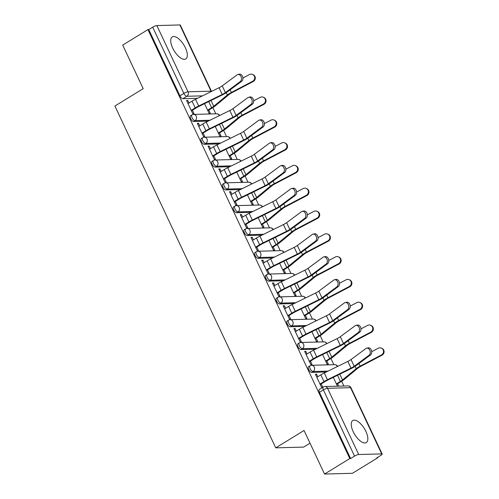 <?xml version="1.0" encoding="UTF-8"?>
<svg xmlns="http://www.w3.org/2000/svg" width="499" height="499" viewBox="0 0 499 499"><rect width="100%" height="100%" fill="white"/><g stroke="black" fill="none" stroke-linecap="round" stroke-linejoin="round"><path stroke-width="0.75" d="M365.886 431.379A12.924 5.664 58.5 0 0 352.787 420.532A12.924 5.664 58.5 0 0 353.205 431.716A12.924 5.664 58.5 0 0 366.303 442.563A12.924 5.664 58.5 0 0 365.886 431.379M185.366 47.748A12.924 5.664 58.5 0 0 172.267 36.907A12.924 5.664 58.5 0 0 172.685 48.091A12.924 5.664 58.5 0 0 185.784 58.932A12.924 5.664 58.5 0 0 185.366 47.748M308.607 366.628A3.312 1.453 58.5 0 0 308.713 369.497A3.312 1.453 58.5 0 0 311.713 372.379L313.11 371.518A3.312 1.453 -121.5 0 1 310.11 368.642A3.312 1.453 -121.5 0 1 310.004 365.773L308.607 366.628M297.872 343.823A3.312 1.453 58.5 0 0 297.978 346.693A3.312 1.453 58.5 0 0 300.984 349.568L302.375 348.714A3.312 1.453 -121.5 0 1 299.375 345.832A3.312 1.453 -121.5 0 1 299.269 342.963L297.872 343.823M287.143 321.013A3.312 1.453 58.5 0 0 287.249 323.882A3.312 1.453 58.5 0 0 290.25 326.764L291.647 325.909A3.312 1.453 -121.5 0 1 288.647 323.028A3.312 1.453 -121.5 0 1 288.534 320.158L287.143 321.013M276.409 298.209A3.312 1.453 58.5 0 0 276.515 301.078A3.312 1.453 58.5 0 0 279.515 303.953L280.912 303.099A3.312 1.453 -121.5 0 1 277.912 300.217A3.312 1.453 -121.5 0 1 277.806 297.354L276.409 298.209M265.674 275.398A3.312 1.453 58.5 0 0 265.786 278.267A3.312 1.453 58.5 0 0 268.786 281.149L270.184 280.295A3.312 1.453 -121.5 0 1 267.177 277.413A3.312 1.453 -121.5 0 1 267.071 274.544L265.674 275.398M254.945 252.594A3.312 1.453 58.5 0 0 255.051 255.463A3.312 1.453 58.5 0 0 258.052 258.339L259.449 257.484A3.312 1.453 -121.5 0 1 256.449 254.602A3.312 1.453 -121.5 0 1 256.343 251.739L254.945 252.594M244.211 229.79A3.312 1.453 58.5 0 0 244.317 232.653A3.312 1.453 58.5 0 0 247.323 235.534L248.714 234.68A3.312 1.453 -121.5 0 1 245.714 231.798A3.312 1.453 -121.5 0 1 245.608 228.929L244.211 229.79M233.482 206.979A3.312 1.453 58.5 0 0 233.588 209.848A3.312 1.453 58.5 0 0 236.588 212.73L237.986 211.869A3.312 1.453 -121.5 0 1 234.985 208.987A3.312 1.453 -121.5 0 1 234.873 206.124L233.482 206.979M222.747 184.175A3.312 1.453 58.5 0 0 222.853 187.038A3.312 1.453 58.5 0 0 225.854 189.919L227.251 189.065A3.312 1.453 -121.5 0 1 224.251 186.183A3.312 1.453 -121.5 0 1 224.145 183.314L222.747 184.175M212.013 161.364A3.312 1.453 58.5 0 0 212.125 164.233A3.312 1.453 58.5 0 0 215.125 167.115L216.522 166.254A3.312 1.453 -121.5 0 1 213.516 163.379A3.312 1.453 -121.5 0 1 213.41 160.51L212.013 161.364M201.284 138.56A3.312 1.453 58.5 0 0 201.39 141.423A3.312 1.453 58.5 0 0 204.39 144.305L205.788 143.45A3.312 1.453 -121.5 0 1 202.787 140.568A3.312 1.453 -121.5 0 1 202.681 137.699L201.284 138.56M190.549 115.749A3.312 1.453 58.5 0 0 190.655 118.619A3.312 1.453 58.5 0 0 193.662 121.5L195.053 120.639A3.312 1.453 -121.5 0 1 192.053 117.764A3.312 1.453 -121.5 0 1 191.947 114.895L190.549 115.749M324.543 474.05L304.047 430.481L275.747 447.846L114.901 106.031L143.201 88.666L122.698 45.097L147.947 29.603L349.799 458.556L324.543 474.05L352.431 473.301L377.681 457.808L377.506 457.433M343.905 386.026L341.665 381.273M333.862 364.688L330.937 358.469M323.127 341.884L320.202 335.659M312.399 319.073L309.474 312.854M301.664 296.269L298.739 290.05M290.936 273.458L288.004 267.239M280.201 250.654L277.276 244.435M269.466 227.843L266.541 221.625M258.738 205.039L255.812 198.82M248.003 182.229L245.078 176.01M237.274 159.424L234.343 153.205M226.54 136.614L223.614 130.395M215.805 113.809L212.88 107.591M310.016 443.181L303.629 447.098L275.747 447.846M377.681 457.808L376.87 457.826L380.799 455.412A3.312 0.73 154.8 0 0 382.172 454.046A3.312 0.73 154.8 0 0 381.71 453.903L358.706 454.52A3.312 0.73 154.8 0 0 354.546 456.117L323.377 389.887A3.312 1.453 -121.5 0 1 323.271 387.024L319.335 389.438A3.312 1.453 -121.5 0 0 319.447 392.301L323.377 389.887A3.312 0.73 154.8 0 1 327.544 388.291L358.706 454.52M349.799 458.556L350.61 458.531L354.546 456.117M197.504 98.303L182.927 98.69L186.863 96.276A3.312 1.453 -121.5 0 1 183.857 93.4L152.694 27.171A3.312 0.73 -25.2 0 1 156.861 25.568L179.865 24.95A3.312 0.73 -25.2 0 1 180.326 25.1L211.489 91.323A3.312 0.73 -25.2 0 0 211.027 91.18L179.865 24.95M152.694 27.171L148.758 29.584L147.947 29.603M189.009 103.037L187.805 100.486L186.589 100.517L192.776 113.678L193.999 113.641L192.396 110.242M204.528 103.661L209.037 113.242L210.254 113.204L208.794 110.098M199.737 125.842L198.54 123.29L197.579 123.883M198.54 123.29L197.317 123.328L203.511 136.483L204.727 136.452L203.13 133.052M215.262 126.465L219.766 136.046L220.988 136.015L219.523 132.909M210.472 148.652L209.268 146.101L208.314 146.687M209.268 146.101L208.052 146.132L214.239 159.287L215.462 159.256L213.859 155.856M225.991 149.276L230.501 158.85L231.717 158.819L230.257 155.713M221.2 171.456L220.003 168.905L219.042 169.492M220.003 168.905L218.78 168.936L224.974 182.098L226.197 182.066L224.594 178.667M236.726 172.08L241.235 181.661L242.452 181.63L240.992 178.523M231.935 194.267L230.731 191.716L229.777 192.302M230.731 191.716L229.515 191.747L235.709 204.902L236.925 204.871L235.328 201.471M247.46 194.891L251.964 204.465L253.186 204.434L251.721 201.328M242.67 217.071L241.466 214.52L240.506 215.106M241.466 214.52L240.25 214.551L246.437 227.712L247.66 227.681L246.057 224.282M258.189 217.695L262.699 227.276L263.915 227.245L262.455 224.132M253.398 239.882L252.201 237.331L251.24 237.917M252.201 237.331L250.978 237.362L257.172 250.517L258.388 250.486L256.792 247.086M268.924 240.506L273.427 250.08L274.65 250.049L273.184 246.943M264.133 262.686L262.929 260.135L261.975 260.721M262.929 260.135L261.713 260.166L267.901 273.327L269.123 273.296L267.52 269.897M279.652 263.31L284.162 272.891L285.378 272.859L283.919 269.747M274.862 285.497L273.664 282.939L272.704 283.532M273.664 282.939L272.442 282.977L278.635 296.132L279.858 296.1L278.255 292.701M290.387 286.12L294.897 295.695L296.113 295.664L294.653 292.557M285.596 308.301L284.393 305.75L283.438 306.336M284.393 305.75L283.176 305.781L289.37 318.942L290.586 318.905L288.99 315.505M301.122 308.925L305.625 318.505L306.848 318.468L305.382 315.362M296.331 331.111L295.127 328.554L294.167 329.147M295.127 328.554L293.911 328.591L300.099 341.746L301.321 341.715L299.718 338.316M311.85 331.735L316.36 341.31L317.576 341.279L316.117 338.172M307.06 353.916L305.862 351.365L304.901 351.951M305.862 351.365L304.639 351.396L310.833 364.557L312.05 364.519L310.453 361.12M322.585 354.539L327.088 364.12L328.311 364.083L326.845 360.977M317.794 376.72L316.591 374.169L315.636 374.761M316.591 374.169L315.374 374.206L321.562 387.361L322.772 387.33M326.29 371.986L311.713 372.379M315.555 349.181L300.984 349.568M304.82 326.371L290.25 326.764M294.092 303.567L279.515 303.953M283.357 280.756L268.786 281.149M272.629 257.952L258.052 258.339M261.894 235.141L247.323 235.534M251.159 212.337L236.588 212.73M240.431 189.526L225.854 189.919M229.696 166.722L215.125 167.115M218.967 143.912L204.39 144.305M208.233 121.107L193.662 121.5M187.805 100.486L186.844 101.072M338.702 386.164L337.58 383.787M350.61 458.531L319.447 392.301M148.758 29.584L179.927 95.814A3.312 1.453 58.5 0 0 182.927 98.69M333.313 377.35L337.48 386.195M322.778 387.324L321.181 383.931M240.262 81.568A3.811 2.751 -101.5 0 0 241.223 77.058A3.811 2.751 -101.5 0 0 237.923 74.47A3.811 2.751 -101.5 0 0 237.1 74.844L222.236 85.853L225.398 92.577L240.262 81.568L241.722 81.268A3.811 2.751 78.5 0 0 242.682 76.759A3.811 2.751 78.5 0 0 239.383 74.176L237.923 74.47M191.441 110.834L196.269 107.871A8.283 1.828 -25.2 0 1 199.007 106.368L222.566 94.816A8.283 1.828 154.8 0 0 226.858 92.278L241.722 81.268M191.211 110.348L195.209 107.896A10.435 2.302 -25.2 0 1 198.664 106.006L222.223 94.454A6.131 1.354 154.8 0 0 225.398 92.577M188.048 103.624L192.046 101.172A10.435 2.302 -25.2 0 1 195.502 99.282L219.061 87.73A6.131 1.354 154.8 0 0 222.236 85.853M252.544 74.401L253.118 74.644A3.811 3.643 112.8 0 1 253.224 81.518L252.644 81.275A3.811 3.643 -67.2 0 0 252.544 74.401A3.811 3.643 -67.2 0 0 249.481 74.544L242.926 77.987M207.609 110.204L211.607 107.753A8.283 1.828 154.8 0 0 213.728 106.268L227.388 94.978A8.283 1.828 -25.2 0 1 231.355 92.452L252.644 81.275M207.834 110.684L212.661 107.722A10.435 2.302 154.8 0 0 215.337 105.857L228.997 94.567A6.131 1.354 -25.2 0 1 231.935 92.695L253.224 81.518M250.997 104.372A3.811 2.751 -101.5 0 0 251.951 99.862A3.811 2.751 -101.5 0 0 248.652 97.28A3.811 2.751 -101.5 0 0 247.835 97.648L232.964 108.657L236.133 115.381L250.997 104.372L252.457 104.079A3.811 2.751 78.5 0 0 253.411 99.569A3.811 2.751 78.5 0 0 250.111 96.981L248.652 97.28M202.17 133.638L206.998 130.676A8.283 1.828 -25.2 0 1 209.742 129.172L233.301 117.621A8.283 1.828 154.8 0 0 237.593 115.082L252.457 104.079M201.945 133.158L205.944 130.707A10.435 2.302 -25.2 0 1 209.399 128.811L232.958 117.259A6.131 1.354 154.8 0 0 236.133 115.381M198.783 126.434L202.775 123.977A10.435 2.302 -25.2 0 1 206.23 122.087L229.79 110.535A6.131 1.354 154.8 0 0 232.964 108.657M261.732 127.183A3.811 2.751 -101.5 0 0 262.686 122.673A3.811 2.751 -101.5 0 0 259.386 120.084A3.811 2.751 -101.5 0 0 258.563 120.459L243.699 131.462L246.862 138.192L261.732 127.183L263.191 126.883A3.811 2.751 78.5 0 0 264.146 122.374A3.811 2.751 78.5 0 0 260.846 119.785L259.386 120.084M212.905 156.443L217.732 153.486A8.283 1.828 -25.2 0 1 220.471 151.983L244.03 140.431A8.283 1.828 154.8 0 0 248.321 137.892L263.191 126.883M212.68 155.962L216.672 153.511A10.435 2.302 -25.2 0 1 220.128 151.621L243.687 140.069A6.131 1.354 154.8 0 0 246.862 138.192M209.511 149.238L213.51 146.787A10.435 2.302 -25.2 0 1 216.965 144.897L240.524 133.339A6.131 1.354 154.8 0 0 243.699 131.462M263.272 97.205L263.852 97.448A3.811 3.643 112.8 0 1 263.959 104.322L263.378 104.079A3.811 3.643 -67.2 0 0 263.272 97.205A3.811 3.643 -67.2 0 0 260.216 97.355L253.66 100.798M218.344 133.015L222.336 130.557A8.283 1.828 154.8 0 0 224.463 129.079L238.123 117.789A8.283 1.828 -25.2 0 1 242.09 115.263L263.378 104.079M218.568 133.495L223.396 130.532A10.435 2.302 154.8 0 0 226.066 128.661L239.732 117.371A6.131 1.354 -25.2 0 1 242.664 115.506L263.959 104.322M274.007 120.01L274.581 120.253A3.811 3.643 112.8 0 1 274.687 127.133L274.113 126.889A3.811 3.643 -67.2 0 0 274.007 120.01A3.811 3.643 -67.2 0 0 270.945 120.159L264.395 123.602M229.072 155.819L233.07 153.368A8.283 1.828 154.8 0 0 235.191 151.883L248.858 140.593A8.283 1.828 -25.2 0 1 252.818 138.067L274.113 126.889M229.297 156.299L234.125 153.336A10.435 2.302 154.8 0 0 236.8 151.471L250.467 140.182A6.131 1.354 -25.2 0 1 253.398 138.31L274.687 127.133M272.46 149.987A3.811 2.751 -101.5 0 0 273.421 145.477A3.811 2.751 -101.5 0 0 270.115 142.895A3.811 2.751 -101.5 0 0 269.298 143.263L254.428 154.272L257.596 160.996L272.46 149.987L273.92 149.694A3.811 2.751 78.5 0 0 274.874 145.184A3.811 2.751 78.5 0 0 271.575 142.595L270.115 142.895M223.633 179.253L228.461 176.29A8.283 1.828 -25.2 0 1 231.205 174.787L254.764 163.235A8.283 1.828 154.8 0 0 259.056 160.697L273.92 149.694M223.409 178.773L227.407 176.322A10.435 2.302 -25.2 0 1 230.862 174.425L254.421 162.874A6.131 1.354 154.8 0 0 257.596 160.996M220.246 172.049L224.244 169.591A10.435 2.302 -25.2 0 1 227.7 167.701L251.259 156.15A6.131 1.354 154.8 0 0 254.428 154.272M283.195 172.797A3.811 2.751 -101.5 0 0 284.149 168.288A3.811 2.751 -101.5 0 0 280.85 165.699A3.811 2.751 -101.5 0 0 280.033 166.073L265.162 177.076L268.325 183.807L283.195 172.797L284.655 172.498A3.811 2.751 78.5 0 0 285.609 167.988A3.811 2.751 78.5 0 0 282.309 165.4L280.85 165.699M234.368 202.058L239.196 199.095A8.283 1.828 -25.2 0 1 241.94 197.598L265.499 186.046A8.283 1.828 154.8 0 0 269.784 183.507L284.655 172.498M234.143 201.577L238.142 199.126A10.435 2.302 -25.2 0 1 241.597 197.236L265.156 185.684A6.131 1.354 154.8 0 0 268.325 183.807M230.975 194.853L234.973 192.402A10.435 2.302 -25.2 0 1 238.428 190.512L261.987 178.954A6.131 1.354 154.8 0 0 265.162 177.076M293.923 195.602A3.811 2.751 -101.5 0 0 294.884 191.092A3.811 2.751 -101.5 0 0 291.584 188.51A3.811 2.751 -101.5 0 0 290.761 188.878L275.897 199.887L279.06 206.611L293.923 195.602L295.383 195.302A3.811 2.751 78.5 0 0 296.344 190.799A3.811 2.751 78.5 0 0 293.044 188.21L291.584 188.51M245.103 224.868L249.93 221.905A8.283 1.828 -25.2 0 1 252.669 220.402L276.228 208.85A8.283 1.828 154.8 0 0 280.519 206.312L295.383 195.302M244.872 224.388L248.87 221.93A10.435 2.302 -25.2 0 1 252.326 220.04L275.885 208.488A6.131 1.354 154.8 0 0 279.06 206.611M241.709 217.664L245.708 215.206A10.435 2.302 -25.2 0 1 249.163 213.316L272.722 201.764A6.131 1.354 154.8 0 0 275.897 199.887M284.736 142.82L285.316 143.063A3.811 3.643 112.8 0 1 285.422 149.937L284.842 149.694A3.811 3.643 -67.2 0 0 284.736 142.82A3.811 3.643 -67.2 0 0 281.679 142.97L275.124 146.413M239.807 178.63L243.805 176.172A8.283 1.828 154.8 0 0 245.926 174.687L259.586 163.404A8.283 1.828 -25.2 0 1 263.553 160.871L284.842 149.694M240.031 179.11L244.859 176.147A10.435 2.302 154.8 0 0 247.535 174.276L261.195 162.986A6.131 1.354 -25.2 0 1 264.127 161.115L285.422 149.937M295.47 165.624L296.05 165.868A3.811 3.643 112.8 0 1 296.15 172.741L295.576 172.498A3.811 3.643 -67.2 0 0 295.47 165.624A3.811 3.643 -67.2 0 0 292.408 165.774L285.858 169.217M250.535 201.434L254.534 198.982A8.283 1.828 154.8 0 0 256.654 197.498L270.321 186.208A8.283 1.828 -25.2 0 1 274.282 183.682L295.576 172.498M250.766 201.914L255.594 198.951A10.435 2.302 154.8 0 0 258.264 197.086L271.93 185.796A6.131 1.354 -25.2 0 1 274.862 183.925L296.15 172.741M306.205 188.435L306.779 188.678A3.811 3.643 112.8 0 1 306.885 195.552L306.305 195.309A3.811 3.643 -67.2 0 0 306.205 188.435A3.811 3.643 -67.2 0 0 303.143 188.585L296.587 192.021M261.27 224.244L265.268 221.787A8.283 1.828 154.8 0 0 267.389 220.302L281.049 209.019A8.283 1.828 -25.2 0 1 285.016 206.486L306.305 195.309M261.495 224.725L266.323 221.762A10.435 2.302 154.8 0 0 268.998 219.891L282.659 208.601A6.131 1.354 -25.2 0 1 285.596 206.729L306.885 195.552M304.658 218.412A3.811 2.751 -101.5 0 0 305.613 213.903A3.811 2.751 -101.5 0 0 302.313 211.314A3.811 2.751 -101.5 0 0 301.496 211.682L286.626 222.691L289.794 229.415L304.658 218.412L306.118 218.113A3.811 2.751 78.5 0 0 307.072 213.603A3.811 2.751 78.5 0 0 303.772 211.015L302.313 211.314M255.831 247.672L260.659 244.71A8.283 1.828 -25.2 0 1 263.403 243.213L286.962 231.655A8.283 1.828 154.8 0 0 291.254 229.122L306.118 218.113M255.607 247.192L259.605 244.741A10.435 2.302 -25.2 0 1 263.06 242.851L286.619 231.293A6.131 1.354 154.8 0 0 289.794 229.415M252.444 240.468L256.436 238.017A10.435 2.302 -25.2 0 1 259.892 236.127L283.451 224.569A6.131 1.354 154.8 0 0 286.626 222.691M316.934 211.239L317.514 211.482A3.811 3.643 112.8 0 1 317.62 218.356L317.04 218.113A3.811 3.643 -67.2 0 0 316.934 211.239A3.811 3.643 -67.2 0 0 313.877 211.389L307.322 214.832M272.005 247.049L275.997 244.597A8.283 1.828 154.8 0 0 278.124 243.113L291.784 231.823A8.283 1.828 -25.2 0 1 295.751 229.297L317.04 218.113M272.229 247.529L277.057 244.566A10.435 2.302 154.8 0 0 279.727 242.695L293.393 231.411A6.131 1.354 -25.2 0 1 296.325 229.54L317.62 218.356M315.393 241.217A3.811 2.751 -101.5 0 0 316.347 236.707A3.811 2.751 -101.5 0 0 313.048 234.125A3.811 2.751 -101.5 0 0 312.224 234.493L297.36 245.502L300.523 252.226L315.393 241.217L316.853 240.917A3.811 2.751 78.5 0 0 317.807 236.407A3.811 2.751 78.5 0 0 314.507 233.825L313.048 234.125M266.566 270.483L271.394 267.52A8.283 1.828 -25.2 0 1 274.132 266.017L297.691 254.465A8.283 1.828 154.8 0 0 301.982 251.926L316.853 240.917M266.341 270.003L270.333 267.545A10.435 2.302 -25.2 0 1 273.789 265.655L297.348 254.103A6.131 1.354 154.8 0 0 300.523 252.226M263.173 263.272L267.171 260.821A10.435 2.302 -25.2 0 1 270.626 258.931L294.185 247.379A6.131 1.354 154.8 0 0 297.36 245.502M327.668 234.05L328.242 234.293A3.811 3.643 112.8 0 1 328.348 241.167L327.774 240.923A3.811 3.643 -67.2 0 0 327.668 234.05A3.811 3.643 -67.2 0 0 324.606 234.199L318.056 237.636M282.733 269.859L286.732 267.402A8.283 1.828 154.8 0 0 288.852 265.917L302.519 254.633A8.283 1.828 -25.2 0 1 306.48 252.101L327.774 240.923M282.958 270.339L287.786 267.377A10.435 2.302 154.8 0 0 290.462 265.505L304.128 254.216A6.131 1.354 -25.2 0 1 307.06 252.344L328.348 241.167M326.121 264.027A3.811 2.751 -101.5 0 0 327.082 259.517A3.811 2.751 -101.5 0 0 323.776 256.929A3.811 2.751 -101.5 0 0 322.959 257.297L308.089 268.306L311.257 275.03L326.121 264.027L327.581 263.728A3.811 2.751 78.5 0 0 328.535 259.218A3.811 2.751 78.5 0 0 325.236 256.629L323.776 256.929M277.294 293.287L282.122 290.324A8.283 1.828 -25.2 0 1 284.867 288.827L308.426 277.269A8.283 1.828 154.8 0 0 312.717 274.737L327.581 263.728M277.07 292.807L281.068 290.356A10.435 2.302 -25.2 0 1 284.524 288.466L308.083 276.908A6.131 1.354 154.8 0 0 311.257 275.03M273.907 286.083L277.906 283.632A10.435 2.302 -25.2 0 1 281.361 281.735L304.92 270.184A6.131 1.354 154.8 0 0 308.089 268.306M338.397 256.854L338.977 257.097A3.811 3.643 112.8 0 1 339.083 263.971L338.503 263.728A3.811 3.643 -67.2 0 0 338.397 256.854A3.811 3.643 -67.2 0 0 335.34 257.004L328.785 260.447M293.468 292.663L297.466 290.212A8.283 1.828 154.8 0 0 299.587 288.728L313.247 277.438A8.283 1.828 -25.2 0 1 317.214 274.912L338.503 263.728M293.693 293.144L298.521 290.181A10.435 2.302 154.8 0 0 301.196 288.31L314.857 277.026A6.131 1.354 -25.2 0 1 317.788 275.155L339.083 263.971M336.856 286.831A3.811 2.751 -101.5 0 0 337.811 282.322A3.811 2.751 -101.5 0 0 334.511 279.733A3.811 2.751 -101.5 0 0 333.694 280.107L318.824 291.117L321.986 297.841L336.856 286.831L338.316 286.532A3.811 2.751 78.5 0 0 339.27 282.022A3.811 2.751 78.5 0 0 335.97 279.44L334.511 279.733M288.029 316.098L292.857 313.135A8.283 1.828 -25.2 0 1 295.601 311.632L319.16 300.08A8.283 1.828 154.8 0 0 323.446 297.541L338.316 286.532M287.804 315.618L291.803 313.16A10.435 2.302 -25.2 0 1 295.258 311.27L318.811 299.718A6.131 1.354 154.8 0 0 321.986 297.841M284.636 308.887L288.634 306.436A10.435 2.302 -25.2 0 1 292.09 304.546L315.649 292.994A6.131 1.354 154.8 0 0 318.824 291.117M349.132 279.665L349.712 279.908A3.811 3.643 112.8 0 1 349.811 286.782L349.238 286.538A3.811 3.643 -67.2 0 0 349.132 279.665A3.811 3.643 -67.2 0 0 346.069 279.814L339.52 283.251M304.197 315.468L308.195 313.016A8.283 1.828 154.8 0 0 310.316 311.532L323.982 300.248A8.283 1.828 -25.2 0 1 327.943 297.716L349.238 286.538M304.427 315.954L309.255 312.992A10.435 2.302 154.8 0 0 311.925 311.12L325.591 299.83A6.131 1.354 -25.2 0 1 328.523 297.959L349.811 286.782M347.585 309.636A3.811 2.751 -101.5 0 0 348.545 305.132A3.811 2.751 -101.5 0 0 345.246 302.544A3.811 2.751 -101.5 0 0 344.422 302.912L329.558 313.921L332.721 320.645L347.585 309.636L349.044 309.343A3.811 2.751 78.5 0 0 350.005 304.833A3.811 2.751 78.5 0 0 346.705 302.244L345.246 302.544M298.764 338.902L303.592 335.939A8.283 1.828 -25.2 0 1 306.33 334.442L329.889 322.884A8.283 1.828 154.8 0 0 334.18 320.352L349.044 309.343M298.533 338.422L302.531 335.97A10.435 2.302 -25.2 0 1 305.987 334.081L329.546 322.522A6.131 1.354 154.8 0 0 332.721 320.645M295.371 331.698L299.369 329.246A10.435 2.302 -25.2 0 1 302.824 327.35L326.383 315.798A6.131 1.354 154.8 0 0 329.558 313.921M359.866 302.469L360.44 302.712A3.811 3.643 112.8 0 1 360.546 309.586L359.966 309.343A3.811 3.643 -67.2 0 0 359.866 302.469A3.811 3.643 -67.2 0 0 356.804 302.619L350.248 306.062M314.931 338.278L318.93 335.827A8.283 1.828 154.8 0 0 321.05 334.342L334.71 323.053A8.283 1.828 -25.2 0 1 338.678 320.526L359.966 309.343M315.156 338.759L319.984 335.796A10.435 2.302 154.8 0 0 322.66 333.925L336.32 322.641A6.131 1.354 -25.2 0 1 339.258 320.77L360.546 309.586M358.319 332.446A3.811 2.751 -101.5 0 0 359.274 327.937A3.811 2.751 -101.5 0 0 355.974 325.348A3.811 2.751 -101.5 0 0 355.157 325.722L340.287 336.731L343.455 343.455L358.319 332.446L359.779 332.147A3.811 2.751 78.5 0 0 360.733 327.637A3.811 2.751 78.5 0 0 357.434 325.055L355.974 325.348M309.492 361.713L314.32 358.75A8.283 1.828 -25.2 0 1 317.065 357.247L340.624 345.695A8.283 1.828 154.8 0 0 344.915 343.156L359.779 332.147M309.268 361.226L313.266 358.775A10.435 2.302 -25.2 0 1 316.722 356.885L340.281 345.333A6.131 1.354 154.8 0 0 343.455 343.455M306.105 354.502L310.097 352.051A10.435 2.302 -25.2 0 1 313.553 350.161L337.112 338.609A6.131 1.354 154.8 0 0 340.287 336.731M370.595 325.279L371.175 325.523A3.811 3.643 112.8 0 1 371.281 332.396L370.701 332.153A3.811 3.643 -67.2 0 0 370.595 325.279A3.811 3.643 -67.2 0 0 367.538 325.423L360.983 328.866M325.666 361.083L329.658 358.631A8.283 1.828 154.8 0 0 331.785 357.147L345.445 345.857A8.283 1.828 -25.2 0 1 349.412 343.331L370.701 332.153M325.891 361.563L330.718 358.606A10.435 2.302 154.8 0 0 333.388 356.735L347.055 345.445A6.131 1.354 -25.2 0 1 349.986 343.574L371.281 332.396M369.054 355.251A3.811 2.751 -101.5 0 0 370.009 350.747A3.811 2.751 -101.5 0 0 366.709 348.159A3.811 2.751 -101.5 0 0 365.886 348.527L351.022 359.536L354.184 366.26L369.054 355.251L370.514 354.957A3.811 2.751 78.5 0 0 371.468 350.448A3.811 2.751 78.5 0 0 368.168 347.859L366.709 348.159M320.227 384.517L325.055 381.554A8.283 1.828 -25.2 0 1 327.793 380.057L351.352 368.499A8.283 1.828 154.8 0 0 355.644 365.96L370.514 354.957M320.002 384.037L323.994 381.585A10.435 2.302 -25.2 0 1 327.45 379.695L351.009 368.137A6.131 1.354 154.8 0 0 354.184 366.26M316.834 377.313L320.832 374.855A10.435 2.302 -25.2 0 1 324.288 372.965L347.847 361.413A6.131 1.354 154.8 0 0 351.022 359.536M381.33 348.084L381.903 348.327A3.811 3.643 112.8 0 1 382.009 355.201L381.436 354.957A3.811 3.643 -67.2 0 0 381.33 348.084A3.811 3.643 -67.2 0 0 378.267 348.233L371.718 351.676M336.395 383.893L340.393 381.442A8.283 1.828 154.8 0 0 342.514 379.957L356.18 368.667A8.283 1.828 -25.2 0 1 360.141 366.141L381.436 354.957M336.619 384.373L341.447 381.411A10.435 2.302 154.8 0 0 344.123 379.539L357.789 368.25A6.131 1.354 -25.2 0 1 360.721 366.385L382.009 355.201M381.71 453.903L350.548 387.673L327.544 388.291A3.312 2.888 -91.5 0 0 324.918 386.532A3.312 3.312 0 0 0 323.271 387.024M202.482 95.858L186.863 96.276A3.312 2.888 88.5 0 0 188.023 91.797L211.027 91.18A3.312 2.888 88.5 0 1 211.189 91.585M156.861 25.568L188.023 91.797A3.312 0.73 154.8 0 0 183.857 93.4L179.927 95.814M328.055 371.119L313.11 371.518A3.312 2.888 -91.5 0 0 314.27 367.039A3.312 2.888 88.5 0 0 311.644 365.287A3.312 3.312 0 0 0 310.004 365.773M317.32 348.314L302.375 348.714A3.312 2.888 -91.5 0 0 303.542 344.235A3.312 2.888 88.5 0 0 300.916 342.476A3.312 3.312 0 0 0 299.269 342.963M306.592 325.504L291.647 325.909A3.312 2.888 -91.5 0 0 292.807 321.425A3.312 2.888 88.5 0 0 290.181 319.672A3.312 3.312 0 0 0 288.534 320.158M295.857 302.7L280.912 303.099A3.312 2.888 -91.5 0 0 282.072 298.62A3.312 2.888 88.5 0 0 279.446 296.861A3.312 3.312 0 0 0 277.806 297.354M285.129 279.889L270.184 280.295A3.312 2.888 -91.5 0 0 271.344 275.81A3.312 2.888 88.5 0 0 268.718 274.057A3.312 3.312 0 0 0 267.071 274.544M274.394 257.085L259.449 257.484A3.312 2.888 -91.5 0 0 260.609 253.005A3.312 2.888 88.5 0 0 257.983 251.247A3.312 3.312 0 0 0 256.343 251.739M263.659 234.274L248.714 234.68A3.312 2.888 -91.5 0 0 249.88 230.195A3.312 2.888 88.5 0 0 247.255 228.442A3.312 3.312 0 0 0 245.608 228.929M252.931 211.47L237.986 211.869A3.312 2.888 -91.5 0 0 239.146 207.391A3.312 2.888 88.5 0 0 236.52 205.632A3.312 3.312 0 0 0 234.873 206.124M242.196 188.659L227.251 189.065A3.312 2.888 -91.5 0 0 228.417 184.58A3.312 2.888 88.5 0 0 225.785 182.827A3.312 3.312 0 0 0 224.145 183.314M231.467 165.855L216.522 166.254A3.312 2.888 -91.5 0 0 217.683 161.776A3.312 2.888 88.5 0 0 215.057 160.023A3.312 3.312 0 0 0 213.41 160.51M220.733 143.051L205.788 143.45A3.312 2.888 -91.5 0 0 206.948 138.965A3.312 2.888 88.5 0 0 204.322 137.213A3.312 3.312 0 0 0 202.681 137.699M209.998 120.24L195.053 120.639A3.312 2.888 -91.5 0 0 196.219 116.161A3.312 2.888 88.5 0 0 193.593 114.408A3.312 3.312 0 0 0 191.947 114.895M219.286 115.687A3.312 2.888 -91.5 0 0 219.223 115.543A3.312 2.888 -91.5 0 0 216.597 113.791A3.312 3.312 0 0 1 219.604 115.531M230.02 138.491A3.312 2.888 -91.5 0 0 229.958 138.348A3.312 2.888 -91.5 0 0 227.326 136.595A3.312 3.312 0 0 1 230.338 138.335M240.749 161.302A3.312 2.888 -91.5 0 0 240.686 161.158A3.312 2.888 -91.5 0 0 238.06 159.406A3.312 3.312 0 0 1 241.067 161.146M251.484 184.106A3.312 2.888 -91.5 0 0 251.421 183.963A3.312 2.888 -91.5 0 0 248.795 182.21A3.312 3.312 0 0 1 251.802 183.95M262.218 206.917A3.312 2.888 -91.5 0 0 262.15 206.773A3.312 2.888 -91.5 0 0 259.524 205.014A3.312 3.312 0 0 1 262.53 206.761M272.947 229.721A3.312 2.888 -91.5 0 0 272.884 229.577A3.312 2.888 -91.5 0 0 270.258 227.825A3.312 3.312 0 0 1 273.265 229.565M283.682 252.531A3.312 2.888 -91.5 0 0 283.619 252.388A3.312 2.888 -91.5 0 0 280.987 250.629A3.312 3.312 0 0 1 284 252.375M294.41 275.336A3.312 2.888 -91.5 0 0 294.348 275.192A3.312 2.888 -91.5 0 0 291.722 273.44A3.312 3.312 0 0 1 294.728 275.18M305.145 298.146A3.312 2.888 -91.5 0 0 305.082 298.003A3.312 2.888 -91.5 0 0 302.456 296.244A3.312 3.312 0 0 1 305.463 297.99M315.879 320.951A3.312 2.888 -91.5 0 0 315.811 320.807A3.312 2.888 -91.5 0 0 313.185 319.054A3.312 3.312 0 0 1 316.191 320.795M326.608 343.755A3.312 2.888 -91.5 0 0 326.546 343.611A3.312 2.888 -91.5 0 0 323.92 341.859A3.312 3.312 0 0 1 326.926 343.605M337.343 366.565A3.312 2.888 -91.5 0 0 337.28 366.422A3.312 2.888 -91.5 0 0 334.648 364.669A3.312 3.312 0 0 1 337.661 366.409M347.922 385.914A3.312 2.888 -91.5 0 1 350.548 387.673A3.312 0.73 -25.2 0 1 351.009 387.817A3.312 3.312 0 0 0 347.922 385.914L324.918 386.532M192.046 101.172L195.209 107.896M219.061 87.73L222.223 94.454M195.502 99.282L198.664 106.006M211.607 107.753L208.713 101.609M231.355 92.452L230.133 89.851M227.388 94.978L226.303 92.671M213.728 106.268L211.008 100.486M202.775 123.977L205.944 130.707M229.79 110.535L232.958 117.259M206.23 122.087L209.399 128.811M213.51 146.787L216.672 153.511M240.524 133.339L243.687 140.069M216.965 144.897L220.128 151.621M222.336 130.557L219.448 124.413M242.09 115.263L240.867 112.662M238.123 117.789L237.037 115.481M224.463 129.079L221.737 123.29M233.07 153.368L230.176 147.224M252.818 138.067L251.596 135.466M248.858 140.593L247.766 138.285M235.191 151.883L232.472 146.101M224.244 169.591L227.407 176.322M251.259 156.15L254.421 162.874M227.7 167.701L230.862 174.425M234.973 192.402L238.142 199.126M261.987 178.954L265.156 185.684M238.428 190.512L241.597 197.236M245.708 215.206L248.87 221.93M272.722 201.764L275.885 208.488M249.163 213.316L252.326 220.04M243.805 176.172L240.911 170.028M263.553 160.871L262.331 158.277M259.586 163.404L258.501 161.09M245.926 174.687L243.2 168.905M254.534 198.982L251.646 192.839M274.282 183.682L273.059 181.081M270.321 186.208L269.235 183.9M256.654 197.498L253.935 191.716M265.268 221.787L262.374 215.643M285.016 206.486L283.794 203.891M281.049 209.019L279.964 206.705M267.389 220.302L264.67 214.52M256.436 238.017L259.605 244.741M283.451 224.569L286.619 231.293M259.892 236.127L263.06 242.851M275.997 244.597L273.109 238.453M295.751 229.297L294.529 226.696M291.784 231.823L290.699 229.515M278.124 243.113L275.398 237.331M267.171 260.821L270.333 267.545M294.185 247.379L297.348 254.103M270.626 258.931L273.789 265.655M286.732 267.402L283.837 261.258M306.48 252.101L305.257 249.5M302.519 254.633L301.427 252.319M288.852 265.917L286.133 260.135M277.906 283.632L281.068 290.356M304.92 270.184L308.083 276.908M281.361 281.735L284.524 288.466M297.466 290.212L294.572 284.068M317.214 274.912L315.992 272.311M313.247 277.438L312.162 275.13M299.587 288.728L296.861 282.939M288.634 306.436L291.803 313.16M315.649 292.994L318.811 299.718M292.09 304.546L295.258 311.27M308.195 313.016L305.307 306.873M327.943 297.716L326.72 295.115M323.982 300.248L322.897 297.934M310.316 311.532L307.596 305.75M299.369 329.246L302.531 335.97M326.383 315.798L329.546 322.522M302.824 327.35L305.987 334.081M318.93 335.827L316.035 329.677M338.678 320.526L337.455 317.925M334.71 323.053L333.625 320.745M321.05 334.342L318.331 328.554M310.097 352.051L313.266 358.775M337.112 338.609L340.281 345.333M313.553 350.161L316.722 356.885M329.658 358.631L326.77 352.487M349.412 343.331L348.19 340.73M345.445 345.857L344.36 343.549M331.785 357.147L329.059 351.365M320.832 374.855L323.994 381.585M347.847 361.413L351.009 368.137M324.288 372.965L327.45 379.695M340.393 381.442L337.499 375.292M360.141 366.141L358.918 363.54M356.18 368.667L355.088 366.36M342.514 379.957L339.794 374.169M193.593 114.408L216.597 113.791M204.322 137.213L227.326 136.595M215.057 160.023L238.06 159.406M225.785 182.827L248.795 182.21M236.52 205.632L259.524 205.014M247.255 228.442L270.258 227.825M257.983 251.247L280.987 250.629M268.718 274.057L291.722 273.44M279.446 296.861L302.456 296.244M290.181 319.672L313.185 319.054M300.916 342.476L323.92 341.859M311.644 365.287L334.648 364.669M382.172 454.046L351.009 387.817"/></g></svg>
